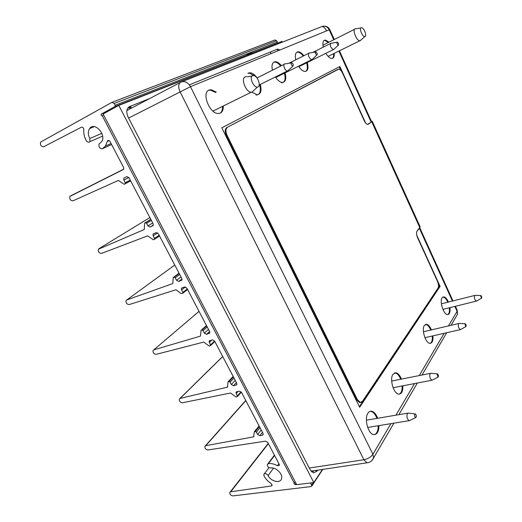 <?xml version="1.0" encoding="UTF-8"?>
<svg xmlns="http://www.w3.org/2000/svg" width="522" height="522" viewBox="0 0 522 522"><rect width="100%" height="100%" fill="white"/><g stroke="black" fill="none" stroke-linecap="round" stroke-linejoin="round"><path stroke-width="0.78" d="M187.281 288.914L182.902 292.372L181.597 289.899L181.467 288.372L182.074 287.837L184.736 287.002L186.896 288.19L209.648 331.594L209.792 332.977L206.503 334.334L204.33 333.127L203.058 330.707L201.975 330.106L201.035 330.374L200.487 336.103L153.807 349.857L153.024 350.523C152.855 352.813 153.925 354.079 156.228 354.327L203.658 342.106L209.309 346.093L210.581 345.551L209.094 341.114L212.454 339.842L214.607 341.062L236.72 383.239L236.877 384.479L236.185 385.086L233.504 385.725L231.337 384.492L230.098 382.137L229.027 381.523L228.075 381.739L227.416 387.167L180.136 398.416L179.281 399.134C179.19 401.281 180.26 402.495 182.491 402.769L230.496 393.007L236.114 397.027L237.425 396.518L235.957 392.361L236.675 391.754L239.396 391.2L241.542 392.446L263.042 433.456L263.205 434.565L262.475 435.191L259.76 435.694L257.6 434.434L256.393 432.144L255.323 431.518L254.364 431.687L253.607 436.836L205.766 445.703L204.852 446.454C204.826 448.476 205.896 449.638 208.063 449.944L265.594 441.136L267.727 442.402L279.224 464.332L279.387 465.37L277.45 465.728C274.246 463.934 271.231 463.242 268.399 463.653L267.31 464.567C267.368 466.635 268.523 467.79 270.768 468.025C275.851 466.936 283.12 474.074 281.554 478.628C280.451 483.803 270.905 481.545 268.106 475.522C266.409 473.415 264.987 473.069 263.825 474.485L264.054 475.999C265.646 479 267.982 481.473 271.048 483.424L272.119 485.382L271.394 485.975L230.731 491.77L229.771 492.527C229.804 494.451 230.881 495.574 232.995 495.893L311.099 486.563L311.934 485.878L310.557 482.954M207.227 326.974L203.058 330.707M206.673 325.917L201.975 330.106M206.471 325.532L201.035 330.374M233.993 378.045L230.098 382.137M233.412 376.93L229.027 381.523M233.151 376.434L228.075 381.739M259.101 425.939L254.364 431.687M311.38 482.85L311.001 483.424M296.542 484.409L295.028 484.599L293.866 483.457L294.264 483.131L102.266 115.806C101.294 115.793 100.922 115.245 101.157 114.174L114.938 106.54L115.127 105.268L114.181 103.447L111.923 102.358L40.631 142.082C39.992 145.005 41.01 146.565 43.704 146.754L81.386 127.224C82.802 127.042 83.611 127.87 83.814 129.704C83.481 133.306 84.27 136.908 86.182 140.509C87.455 142.336 88.688 142.715 89.895 141.638L89.817 138.487C87.911 134.624 87.853 131.309 89.634 128.542C94.586 121.208 106.945 135.1 101.516 141.899L99.108 143.961C98.482 147.008 99.571 148.587 102.384 148.705L105.457 146.056L107.493 140.855C108.335 140.085 109.189 140.34 110.07 141.619L123.584 167.399L123.642 169.356L69.896 196.409C69.4 199.169 70.444 200.644 73.021 200.833L118.39 180.403L124.138 184.279L125.267 183.659L125.234 182.707L123.851 180.083L123.786 178.165L126.82 176.599L128.999 177.728L153.116 223.742L153.214 225.484L150.127 227.037L147.941 225.895L146.591 223.331L145.507 222.757L144.594 223.135L144.281 229.51L98.364 249.222C97.992 251.813 99.043 253.209 101.529 253.411L147.635 235.866L153.357 239.787L154.277 239.422L154.486 238.339L153.148 235.794L153.044 234.078L156.202 232.61L158.375 233.771L181.793 278.448L181.917 280.001L178.72 281.456L176.54 280.288L175.229 277.795L174.152 277.208L173.219 277.528L172.789 283.57L126.761 299.967L126.063 300.574C125.795 303.008 126.859 304.333 129.254 304.554L176.044 289.749L180.958 293.481L182.667 293.397L182.902 292.372M295.178 481.806L294.264 483.131M103.741 115.218L102.266 115.806M275.035 44.129L114.938 106.54M277.065 43.058L277.312 42.086L115.127 105.268M277.312 42.086L276.68 40.736L274.918 39.979L112.217 102.247M253.261 51.456L246.593 54.993M150.871 219.455L145.507 222.757M150.793 219.318L144.594 223.135M154.486 238.339L159.164 235.285L154.486 238.345M159.438 235.8L154.61 238.965M159.53 235.983L154.447 239.311M179.692 274.442L175.229 277.795M179.17 273.443L174.152 277.208M179.026 273.182L173.219 277.528M187.424 289.201L183.013 292.692M187.587 289.501L182.935 293.181M360.617 402.436L359.397 402.514L356.519 399.584L226.398 135.785C224.701 131.785 224.852 129.019 226.835 127.498L227.579 127.146C225.595 128.673 225.445 131.44 227.142 135.439L357.296 399.441L360.173 402.371L362.451 401.359L438.043 288.098C438.819 286.48 438.637 284.262 437.495 281.43L417.535 237.647C416.373 234.756 416.217 232.59 417.071 231.142L420.164 226.874M337.721 69.439L227.579 127.146C225.595 128.673 225.445 131.44 227.142 135.439L357.296 399.441C359.11 402.579 360.826 403.219 362.451 401.359L438.043 288.098C438.819 286.48 438.637 284.262 437.495 281.43L417.535 237.647C416.373 234.756 416.217 232.59 417.071 231.142L419.864 227.775L371.742 121.77L367.645 124.393C366.451 124.151 365.322 122.944 364.258 120.758L342.53 73.08C341.355 70.679 340.096 69.354 338.752 69.1L227.579 127.146M367.958 124.386L368.395 124.197C367.096 124.758 365.72 123.61 364.258 120.758L342.53 73.08C341.029 70.137 339.568 68.852 338.132 69.224M371.429 121.306L372.232 121.254L371.742 121.77L368.395 124.197M370.914 121.6L371.109 122.031L371.742 121.77L419.864 227.775M180.312 82.437L126.839 110.56M368.767 462.492L366.94 462.812L363.893 459.738L180.018 91.663C178.015 86.887 178.289 83.716 180.847 82.156C184.631 80.747 187.848 82.254 190.491 86.672L128.614 118.07M416.719 235.122L440.079 286.382L359.678 407.245L221.798 127.825L339.881 66.516L365.615 122.977M438.363 284.203L439.433 286.558L359.384 406.651M339.261 66.842L340.957 70.561M440.079 286.382L439.433 286.558M324.084 40.455L324.808 40.377L328.384 42.471M333.578 53.681C333.786 56.017 333.395 57.583 332.403 58.386M323.281 47.15C322.498 43.411 322.903 41.101 324.495 40.22L325.434 40.063L329.017 42.158M334.204 53.374C334.452 56.715 333.61 58.405 331.679 58.457C329.787 58.21 327.842 56.5 325.839 53.342M394.606 372.845L395.402 372.923C397.483 373.543 399.245 375.651 400.707 379.253M402.155 385.96C402.286 390.456 401.294 393.203 399.173 394.195M402.886 385.817C402.951 391.585 401.451 394.345 398.384 394.11C393.425 393.353 389.484 378.933 392.949 374.281L396.139 372.773C398.214 373.393 399.976 375.507 401.438 379.102M296.796 52.239L297.762 52.122C299.517 52.304 301.338 53.616 303.217 56.05M306.629 62.849C307.784 67.064 307.517 69.896 305.84 71.351M295.785 59.782C294.878 55.619 295.367 53.022 297.24 51.985L298.421 51.789C300.17 51.972 301.99 53.283 303.876 55.717M307.288 62.523C308.698 68.16 307.889 71.142 304.874 71.449C302.78 71.181 300.672 69.439 298.545 66.216M425.45 324.416L426.004 324.462C427.772 324.952 429.352 326.811 430.748 330.041M432.262 336.011C432.581 339.972 431.903 342.419 430.226 343.359M432.94 335.861C433.267 340.925 432.177 343.404 429.684 343.306C425.41 342.83 421.391 329.33 424.347 325.428L426.683 324.299C428.445 324.788 430.03 326.648 431.426 329.884M370.176 411.297L371.188 411.408C373.517 412.158 375.422 414.488 376.904 418.396M378.235 425.724C378.176 430.663 376.891 433.645 374.385 434.663M379.011 425.6C378.809 431.929 376.936 434.911 373.387 434.532C367.899 433.528 364.095 418.403 367.977 413.13C369.061 411.512 370.385 410.892 371.964 411.271C374.287 412.021 376.192 414.351 377.674 418.266M247.904 73.348L249.438 73.152L254.214 75.67M259.643 84.773C261.202 91.324 260.015 94.75 256.074 95.069M248.433 73.054L250.136 72.793C252.511 73.08 254.853 74.783 257.15 77.902M260.341 84.427C261.907 90.978 260.719 94.41 256.778 94.723L252.119 92.257M442.95 297.005L443.374 297.038C444.972 297.455 446.44 299.184 447.791 302.218M449.311 307.791C449.703 311.451 449.181 313.735 447.739 314.635M449.957 307.634C450.388 312.313 449.507 314.635 447.315 314.596C443.439 314.251 439.426 301.298 442.101 297.808L444.026 296.868C445.618 297.292 447.086 299.021 448.437 302.055M273.691 62.209L274.911 62.059C276.797 62.262 278.735 63.586 280.712 66.033M284.412 73.217C285.893 79.279 284.914 82.463 281.475 82.783M272.419 70.216C271.512 65.831 272.099 63.077 274.18 61.935L275.59 61.713C277.476 61.916 279.414 63.24 281.391 65.694M285.09 72.884C286.571 78.946 285.593 82.13 282.161 82.45C279.87 82.143 277.6 80.323 275.342 76.982M208.441 90.384L210.555 90.104L215.553 92.479M222.548 106.371C222.698 109.705 221.85 112.002 219.997 113.248M223.285 106.005C223.377 111.049 221.576 113.542 217.889 113.489C209.27 113.267 201.44 92.557 209.048 90.058L211.286 89.725L216.284 92.107M311.177 471.288L312.332 470.942M454.858 306.421L457.089 311.334L457.233 310.29M329.793 29.61L329.793 29.604C328.11 26.583 325.597 25.565 322.27 26.537C323.77 26.772 325.213 28.214 326.589 30.87M390.939 423.649L372.91 454.264L190.491 86.672L329.219 29.793C327.353 26.505 324.854 25.447 321.715 26.622L181.878 81.752M279.923 50.001L277.874 49.081M189.362 84.871L277.299 49.192M246.678 76.61L245.262 76.793C240.59 78.326 245.738 91.983 251.102 92.296L251.832 92.309L254.116 90.156M252.563 75.644C248.922 76.878 253.535 87.794 257.392 87.07C261.235 86.978 258.364 76.851 254.155 75.651L252.563 75.644M331.131 43.215L330.752 43.267C329.845 45.649 330.68 47.783 333.258 49.668L334.067 49.107M337.121 42.178C336.729 43.398 337.147 44.39 338.373 45.16C338.928 44.266 338.602 43.267 337.388 42.171L337.121 42.178M355.678 28.743L355.091 28.827C352.187 29.708 356.533 40.807 359.775 40.807L361.08 39.907M361.133 27.751C358.927 28.442 362.529 37.095 364.8 36.56C367.149 36.501 364.363 28.305 361.798 27.731L361.133 27.751M285.116 63.821L284.568 63.893C282.565 64.558 285.032 70.953 287.322 71.038L288.483 70.222M291.478 62.77C290.937 64.16 291.406 65.27 292.888 66.111C293.638 65.133 293.299 64.023 291.863 62.77L291.478 62.77M459.197 323.418L458.486 323.784C457.996 326.283 458.59 328.234 460.26 329.636L460.913 329.369M464.919 323.914L465.813 326.655C466.407 325.878 466.237 324.919 465.311 323.77L464.919 323.914M431.009 373.243L430.03 373.732C429.371 376.532 429.984 378.704 431.857 380.238L432.731 379.905M437.051 374.111L437.991 377.158C438.761 376.323 438.624 375.24 437.586 373.915L437.051 374.111M475.092 295.354L474.511 295.654C474.106 297.984 474.687 299.817 476.24 301.142L476.775 300.913M480.605 295.674L481.467 298.238C481.963 297.494 481.786 296.6 480.925 295.55L480.605 295.674M408.517 413.026L407.297 413.639C406.494 416.686 407.108 419.029 409.137 420.673L410.214 420.288M414.762 414.246C414.409 415.786 414.729 416.889 415.727 417.541C416.654 416.667 416.556 415.486 415.434 413.998L414.762 414.246M309.415 52.931L308.965 52.996C307.908 55.515 308.783 57.766 311.588 59.749L312.554 59.077M315.595 51.887C315.138 53.185 315.575 54.236 316.919 55.038C317.565 54.105 317.232 53.055 315.914 51.887L315.595 51.887M317.63 470.152L316.88 471.281L313.481 472.873L310.101 469.65L128.047 116.967C126.024 112.028 126.441 108.609 129.299 106.71L129.815 106.501L129.156 106.86L131.231 107.199L129.652 108.047L127.714 108.119M278.33 50.654L276.81 49.388M118.794 105.405L103.108 114.005L296.672 484.657L313.8 482.556L118.794 105.405L282.004 41.395L282.35 42.145M313.8 482.556L322.433 469.441M271.016 53.655L270.259 52.05M129.815 106.501L148.966 98.815M316.619 470.309L316.162 471.379L316.88 471.281M311.823 471.953L313.011 471.797L313.683 470.74M209.798 332.964L209.152 333.551M209.603 331.516L206.503 334.334M208.487 329.375L204.33 333.127M199.039 311.36L153.807 349.857M214.601 341.042L210.51 344.879M211.925 339.979L209.244 342.471M236.923 384.296L236.185 385.086M236.401 382.633L233.504 385.725M235.22 380.381L231.337 384.492M227.775 386.795L227.416 387.167M222.724 356.533L180.136 398.416M241.079 391.826L237.347 395.917M238.045 391.474L236.114 393.575M263.251 434.219L262.475 435.191M262.462 432.353L259.76 435.694M261.222 429.991L257.6 434.434M260.028 427.714L256.393 432.144M259.414 426.546L255.323 431.518M253.986 436.366L253.607 436.836M245.829 400.622L205.766 445.703M278.918 463.745L277.45 465.728M274.579 455.478L268.399 463.653M273.548 468.188L268.106 475.522M272.138 484.938L271.394 485.975M268.38 443.641L230.731 491.77M313.278 482.615L311.764 484.905M295.941 483.268L295.028 484.599M107.597 111.545L101.333 114.018M276.68 40.736L114.181 103.447M101.862 133.338L89.817 138.487M111.597 144.535L102.384 148.705M109.144 140.62L107.251 141.462M123.76 169.135L70.392 195.978M130.657 180.893L125.091 183.835M130.226 180.077L125.234 182.707M128.849 177.48L123.851 180.083M153.37 225.002L150.127 227.037M152.692 222.933L147.941 225.895M151.354 220.382L146.591 223.331M149.873 217.557L98.971 248.694M157.618 232.897L153.148 235.794M181.832 280.151L181.336 280.529M181.989 278.963L178.72 281.456M180.99 276.914L176.54 280.288M174.766 265.046L126.761 299.967M185.343 286.969L181.597 289.899M356.519 399.584L357.296 399.441M226.398 135.785L227.142 135.439M456.241 316.423L457.448 314.355L457.089 311.334L448.502 325.911M444.144 333.304L419.251 375.572M414.54 383.572L395.937 415.166M334.289 39.502L329.793 29.604L329.219 29.793L333.747 39.776M338.882 51.071L371.175 122.174M419.394 228.342L452.424 301.057M309.272 468.038L363.893 459.738C367.886 458.916 370.894 457.089 372.91 454.264L373.55 457.983L371.932 460.534M411.962 327.777L412.654 327.607M425.711 324.423L426.376 324.26M418.566 318.72L417.881 318.89M214.862 341.538L210.581 345.551M209.7 340.553L209.094 341.114M222.685 356.461L179.946 398.475M241.379 392.179L237.425 396.518M236.453 391.82L235.957 392.361M245.745 400.459L205.414 445.821M274.422 455.171L267.851 463.849M268.987 467.608L264.341 473.8M268.249 443.387L230.235 491.939M322.779 469.389L311.934 485.878M107.049 111.845L101.157 114.174M102.632 136.138L89.895 141.638M94.293 126.631L89.634 128.542M111.075 143.53L105.457 146.056M108.511 140.405L107.493 140.855M130.624 180.827L125.267 183.659M126.624 176.69L123.786 178.165M150.825 219.364L144.933 222.998M154.062 233.425L153.044 234.078M182.204 287.798L181.467 288.372M359.397 402.514L360.173 402.371M372.232 121.254L420.19 226.94M324.808 40.377L325.434 40.063M395.402 372.923L396.139 372.773M297.762 52.122L298.421 51.789M426.004 324.462L426.683 324.299M371.188 411.408L371.964 411.271M249.438 73.152L250.136 72.793M443.374 297.038L444.026 296.868M274.911 62.059L275.59 61.713M210.555 90.104L211.286 89.725M455.412 306.283L457.265 310.375L457.448 314.355L451.047 325.317M446.721 332.716L422.011 375.024M417.332 383.037L398.854 414.67M393.888 423.166L373.55 457.983C372.271 460.919 370.065 462.525 366.94 462.812L311.053 471.138M452.972 300.92L419.799 227.853M371.547 121.574L339.417 50.81M212.95 111.101L251.102 92.296M252.028 76.016L247.454 76.799M257.392 87.07L251.832 92.309M298.858 66.692L333.258 49.668M312.704 52.454L330.426 43.567M337.036 42.236L331.333 43.254M338.373 45.16L333.447 49.668M328.123 56.356L359.775 40.807M322.948 45.212L354.555 29.304M360.911 27.901L356.004 28.808M364.8 36.56L360.082 40.807M259.166 85.008L287.322 71.038M257 77.98L284.105 64.33M291.348 62.862L285.417 63.886M292.888 66.111L287.602 71.044M424.941 337.682L460.26 329.636M423.446 331.744L458.681 323.536M465.082 323.757L459.34 323.464M465.813 326.655L460.397 329.656M393.086 387.709L431.857 380.238M391.683 381.04L430.324 373.374M437.286 373.882L431.198 373.308M437.991 377.158L432.046 380.264M442.904 309.376L476.24 301.142M441.397 303.83L474.661 295.459M480.729 295.543L475.216 295.393M481.467 298.238L476.351 301.155M367.684 427.446L409.137 420.673M366.959 420.079L407.695 413.17M415.081 413.953L408.746 413.124M415.727 417.541L409.365 420.712M275.707 77.53L311.588 59.749M288.777 63.306L308.58 53.355M315.49 51.959L309.663 52.99M316.919 55.038L311.823 59.749M127.988 108.093L130.402 106.788"/></g></svg>
